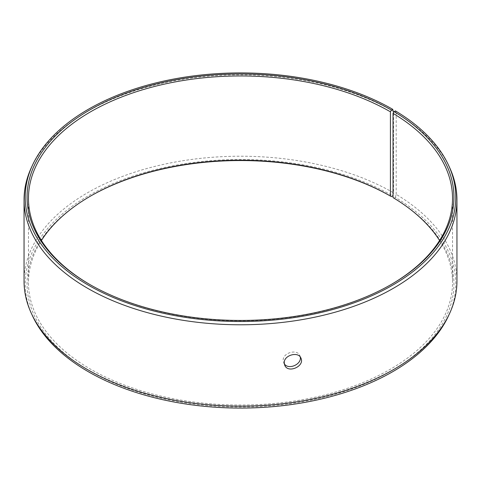 <?xml version="1.0" encoding="UTF-8"?>
<svg xmlns="http://www.w3.org/2000/svg" width="481" height="481" viewBox="0 0 481 481"><rect width="100%" height="100%" fill="white"/><g stroke="black" fill="none" stroke-linecap="round" stroke-linejoin="round"><path stroke-width="0.36" stroke-dasharray="2.4 1.8" d="M393.025 197.589L394.041 198.178A213.444 123.232 180 0 1 389.664 371.927A213.444 123.232 180 0 1 88.696 370.412A213.444 123.232 180 0 1 89.568 196.645A213.444 123.232 180 0 1 90.067 196.356M439.58 240.5A212.031 122.414 180 0 1 452.531 282.63A212.031 122.414 180 0 1 240.5 405.044A212.031 122.414 180 0 1 28.469 282.63A212.031 122.414 180 0 1 41.42 240.5M394.041 198.178L395.37 197.438A215.29 124.296 180 0 1 448.539 315.77M32.461 315.77A215.29 124.296 180 0 1 132.996 176.088A215.29 124.296 180 0 1 392.736 195.887M395.37 197.438L396.2 194.378A216.45 124.964 180 0 1 456.95 281.187M24.05 281.187A216.45 124.964 180 0 1 157.666 165.729A216.45 124.964 180 0 1 393.554 192.821L393.554 112.44M393.025 194.805L393.554 192.821M396.2 194.378L396.2 113.005A216.45 124.964 180 0 1 449.657 167.653M31.343 167.653A216.45 124.964 180 0 1 184.319 79.131A216.45 124.964 180 0 1 393.554 111.454M396.2 113.005L395.37 110.877M390.933 284.644A212.031 122.414 180 0 1 390.434 284.932A212.031 122.414 180 0 1 90.566 284.932A212.031 122.414 180 0 1 90.067 284.644M300.246 356.992L299.867 355.687C297.42 348.623 282.684 352.669 283.177 360.413L284.331 363.864M90.566 196.068L89.568 196.645M390.434 284.932L391.432 284.355M90.566 284.932L89.568 284.355M28.469 198.37L28.469 282.63M452.531 198.37L452.531 282.63M283.646 362.692L284.716 365.169M299.867 355.687L300.938 358.159"/><path stroke-width="0.72" d="M393.554 112.44L392.736 109.325A215.29 124.296 180 0 0 184.62 77.182A215.29 124.296 180 0 0 32.461 165.23A215.29 124.296 180 0 0 240.5 321.518A215.29 124.296 180 0 0 448.539 165.23A215.29 124.296 180 0 0 395.37 110.877L394.041 111.616L393.025 113.336L393.025 197.589A212.031 122.414 180 0 1 439.58 240.5M41.42 240.5A212.031 122.414 180 0 1 90.566 196.068A212.031 122.414 180 0 1 390.428 196.068L391.432 196.645L392.736 195.887L393.025 194.805M90.067 196.356A213.444 123.232 180 0 1 391.432 196.645M448.539 165.23L449.657 167.653A216.45 124.964 180 0 1 456.95 199.813L456.95 281.187A216.45 124.964 180 0 1 449.657 313.347L448.539 315.77A215.29 124.296 180 0 1 240.5 408.08A215.29 124.296 180 0 1 32.461 315.77L31.343 313.347A216.45 124.964 180 0 1 24.05 281.187L24.05 199.813A216.45 124.964 180 0 1 31.343 167.653L32.461 165.23M449.657 313.347A216.45 124.964 180 0 1 240.5 406.15A216.45 124.964 180 0 1 31.343 313.347M456.95 199.813A216.45 124.964 180 0 1 240.5 324.783A216.45 124.964 180 0 1 24.05 199.813M394.041 111.616A213.444 123.232 180 0 1 391.432 284.355A213.444 123.232 180 0 1 89.568 284.355A213.444 123.232 180 0 1 89.574 110.083A213.444 123.232 180 0 1 391.432 110.083L390.428 111.814L390.428 196.068M392.736 109.325L391.432 110.083M393.025 113.336A212.031 122.414 180 0 1 452.531 198.37A212.031 122.414 180 0 1 390.933 284.644M90.067 284.644A212.031 122.414 180 0 1 28.469 198.37A212.031 122.414 180 0 1 159.361 85.275A212.031 122.414 180 0 1 390.428 111.814M284.331 363.864C288.468 370.292 301.984 364.261 300.246 356.992M284.247 362.884C283.742 355.164 298.479 351.082 300.938 358.159C305.014 366.215 287.872 373.863 284.716 365.169L284.247 362.884"/></g></svg>
